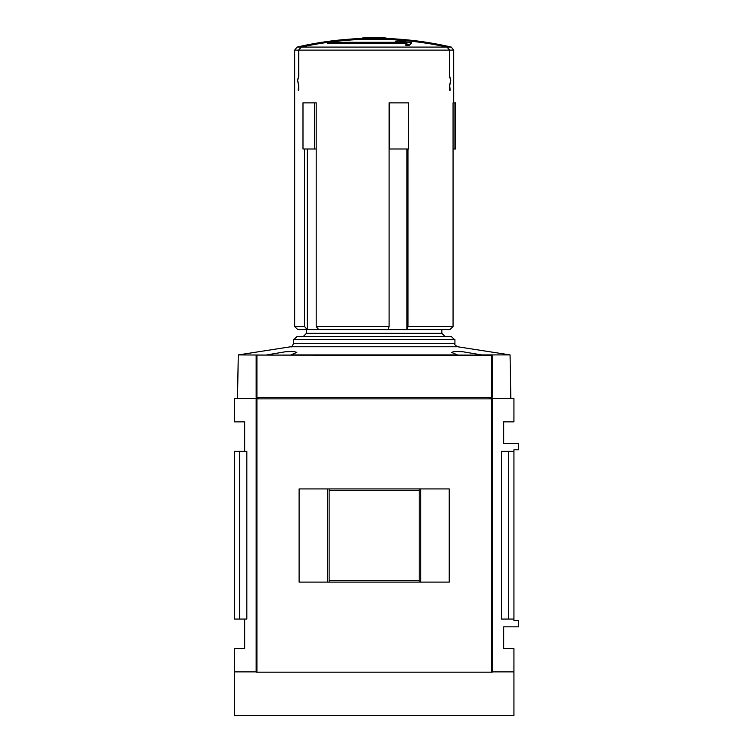 <?xml version="1.0" encoding="UTF-8"?>
<svg xmlns="http://www.w3.org/2000/svg" width="753" height="753" viewBox="0 0 753 753"><rect width="100%" height="100%" fill="white"/><g stroke="black" fill="none" stroke-linecap="round" stroke-linejoin="round"><path stroke-width="1.13" d="M453.061 149L454.934 149L454.934 102.869L453.061 102.869L453.061 326.491L408.004 326.491L408.004 149M449.701 50.112L453.683 50.112L451.273 47.081L447.16 47.081L449.701 50.112L449.569 76.448M447.028 47.081L301.313 47.081A340.714 340.714 0 0 1 447.028 47.081L449.569 50.112L449.569 76.627L450.689 80.251L449.569 85.635L449.569 90.144L450.172 90.144L449.701 85.814L450.783 80.034L449.701 76.448M301.313 47.081L298.772 50.112L298.772 76.627L297.651 80.251L298.772 85.635L298.772 90.144L298.169 90.144L298.772 90.144M447.16 47.081A340.742 340.742 0 0 0 301.181 47.081L298.64 50.112L298.64 76.448L297.557 80.034L298.64 85.814L298.169 90.144M304.504 149L304.504 326.491L294.658 326.491L294.658 50.112L297.068 47.081L301.181 47.081M314.669 102.869L302.988 102.869L302.988 149L314.669 149L314.669 102.869L316.194 102.869L316.194 326.491L389.094 326.491L388.124 329.598L406.94 329.598L406.94 149M389.094 149L389.678 149L389.678 102.869L389.094 102.869L389.094 326.491M406.705 43.514L327.376 43.514L327.376 42.883A340.262 340.262 0 0 1 331.809 42.3L405.585 42.3A340.111 331.395 -90 0 0 395.4 41.189A338.888 267.051 -90 0 1 398.864 41.086A340.478 331.753 90 0 1 411.326 42.592A339.641 41.396 90 0 0 409.613 44.531A335.48 264.359 90 0 0 405.811 44.681A340.055 41.443 -90 0 1 407.251 42.883L327.376 42.883M400.182 42.3A339.481 330.783 -90 0 0 395.4 41.82L395.4 41.189M411.326 42.592L411.326 43.213A339.019 41.311 90 0 0 409.613 45.171A334.84 263.861 90 0 0 405.811 45.321L405.811 44.681M368.443 37.998L368.443 38.629A341.344 341.344 0 0 0 366.25 38.667A341.278 241.318 -90 0 0 362.212 38.638L362.212 38.017A342.267 242.014 -90 0 1 366.25 37.801A342.21 342.21 0 0 1 368.443 37.754A342.267 242.014 90 0 0 365.186 37.904A342.135 342.135 0 0 1 383.155 37.904A342.267 242.014 -90 0 0 379.898 37.754A342.21 342.21 0 0 1 382.091 37.801A342.267 242.014 90 0 1 386.129 38.017A341.9 241.76 90 0 0 382.091 38.045A341.966 341.966 0 0 0 379.898 37.998A341.966 241.807 -90 0 1 383.155 37.951A342.088 342.088 0 0 0 365.186 37.951A341.966 241.807 90 0 1 368.443 37.998A341.966 341.966 0 0 0 366.25 38.045A341.9 241.76 -90 0 0 362.212 38.017M386.129 38.017L386.129 38.638A341.278 241.318 90 0 0 382.091 38.667A341.344 341.344 0 0 0 379.898 38.629L379.898 37.998M379.898 38.507A341.467 341.467 0 0 0 368.443 38.507M304.504 326.491L307.299 329.598L307.299 149M307.299 329.598L318.726 329.598L316.194 326.491M406.94 329.598L408.004 326.491M453.061 326.491L450.266 329.268M307.045 329.598L297.764 329.598L294.658 326.491M449.927 329.598L407.034 329.598M388.124 329.598L318.726 329.598M306.48 329.598L306.48 333.325L303.346 336.431L297.087 336.431L303.346 336.431M444.995 336.431L451.254 336.431L444.995 336.431L441.86 333.325L441.86 329.598L441.86 333.325L306.48 333.325M451.254 336.431L454.388 339.537L293.962 339.537L297.087 336.431L451.254 336.431M266.788 354.917L285.585 351.736L293.736 351.482L296.823 352.385L290.884 354.917L457.457 354.917L451.527 352.385L454.605 351.482L462.756 351.736L481.553 354.917L510.063 354.917L457.664 346.766L290.677 346.766L238.277 354.917L266.788 355.068M310.5 336.431L437.841 336.431M256.924 398.553L256.924 355.378L256.152 355.378L256.152 397.311L491.427 397.311L491.417 355.068L256.924 355.068L492.189 355.378L492.189 397.311L491.427 397.311L491.417 398.553M256.152 671.864L234.409 671.864L234.409 715.35L513.932 715.35L513.932 671.864L492.189 671.864M234.409 671.864L234.409 648.578L244.659 648.578L244.659 619.07M490.636 398.553L513.932 398.553L513.932 421.849L503.682 421.849L503.682 443.583L518.591 443.583L518.591 449.795L513.932 449.795L513.932 620.623L518.591 620.623L518.591 626.835L503.682 626.835L503.682 648.578L513.932 648.578L513.932 671.864M244.659 451.348L244.659 421.849L234.409 421.849L234.409 398.553L257.705 398.553M492.189 398.553L492.189 672.175L256.152 672.175L256.152 398.553M239.661 451.348L246.833 451.348L246.833 619.07L234.409 619.07L234.409 451.348L239.661 451.348L239.661 619.07M513.932 451.348L501.507 451.348L501.507 619.07L513.932 619.07M508.68 451.348L508.68 619.07M293.962 339.537L293.416 339.537L293.416 343.688L454.925 343.688L454.925 339.537L454.388 339.537M382.091 38.667L382.091 38.045M366.25 38.667L366.25 38.045M409.613 45.171L409.613 44.531M379.917 37.754L379.917 37.716A342.248 342.248 0 0 0 368.424 37.716L368.424 37.754M368.424 37.697A342.267 342.267 0 0 1 374.175 37.65L379.917 37.697M454.934 102.869L455.546 102.869L455.546 149L454.934 149M389.678 102.869L408.578 102.869L408.578 149L389.678 149M314.669 149L316.194 149M450.172 90.144L449.569 90.144M256.152 398.864L492.189 398.864M299.11 488.932L299.11 582.107L449.23 582.107L449.23 488.932L299.11 488.932M420.758 488.932L420.758 582.107M327.583 488.932L327.583 582.107M490.636 398.864L490.636 397.311M257.705 398.864L257.705 397.311M329.136 488.932L329.136 580.554L419.205 580.554L419.205 582.107M329.136 582.107L329.136 580.554M419.205 488.932L419.205 580.554M329.136 490.485L419.205 490.485M449.569 50.112L298.772 50.112M298.64 50.112L294.658 50.112M256.924 398.864L256.924 672.175M491.427 398.864L491.427 672.175M489.855 398.864L489.855 397.311M258.486 398.864L258.486 397.311M453.683 50.112L453.683 102.869M362.212 38.478A341.646 341.646 0 0 0 297.068 47.081M451.273 47.081A341.646 341.646 0 0 0 386.129 38.478M238.277 354.917L237.515 398.553M510.063 354.917L510.826 398.553M290.677 346.766C291.279 347.453 292.192 346.427 293.416 343.688M454.925 343.688C454.172 344.206 455.085 345.232 457.664 346.766"/></g></svg>
